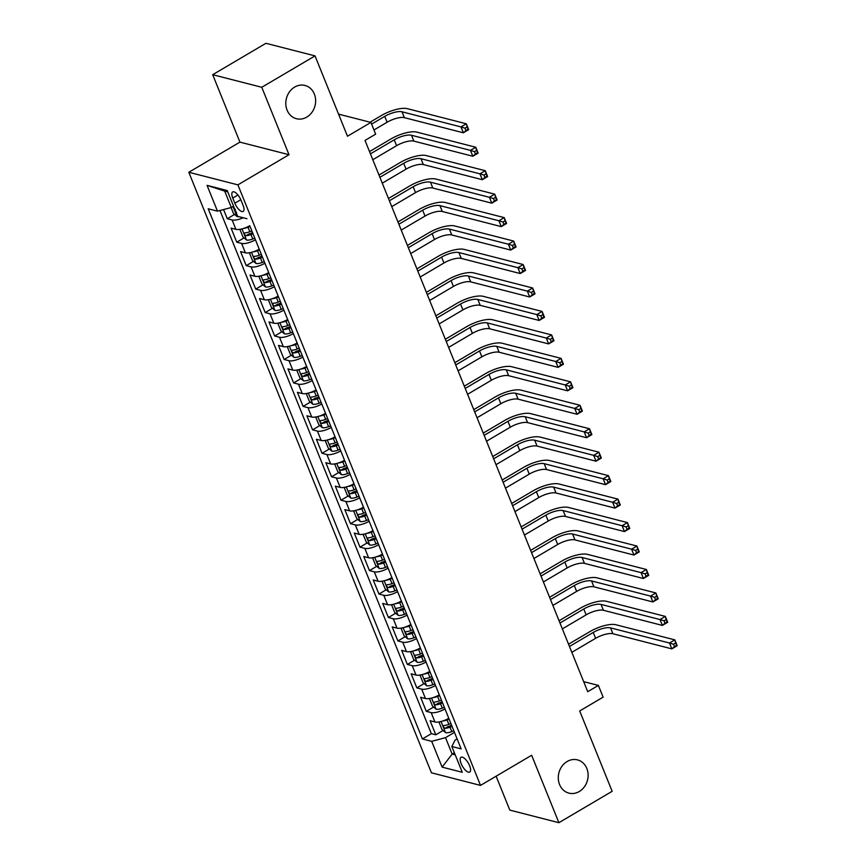 <?xml version="1.0" encoding="UTF-8"?>
<svg xmlns="http://www.w3.org/2000/svg" width="866" height="866" viewBox="0 0 866 866"><rect width="100%" height="100%" fill="white"/><g stroke="black" fill="none" stroke-linecap="round" stroke-linejoin="round"><path stroke-width="1.3" d="M567.143 761.495A17.168 14.765 -75.6 0 1 577.47 759.883A17.168 14.765 -75.6 0 1 588.09 774.182A17.168 14.765 -75.6 0 1 579.267 791.524A17.168 14.765 -75.6 0 1 568.94 793.137A17.168 14.765 -75.6 0 1 558.31 778.837A17.168 14.765 -75.6 0 1 567.143 761.495M294.656 87.076A17.168 14.765 -75.6 0 1 304.984 85.453A17.168 14.765 -75.6 0 1 315.614 99.752A17.168 14.765 -75.6 0 1 306.78 117.094A17.168 14.765 -75.6 0 1 296.453 118.718A17.168 14.765 -75.6 0 1 285.823 104.418A17.168 14.765 -75.6 0 1 294.656 87.076M469.632 765.771A8.584 3.323 -120.5 0 0 461.026 757.295A8.584 3.323 -120.5 0 0 461.134 763.596A8.584 3.323 -120.5 0 0 469.74 772.082A8.584 3.323 -120.5 0 0 469.632 765.771M496.121 776.207L509.814 810.111L558.895 822.7L612.154 791.308L579.69 710.964L603.126 697.152L598.384 685.417L583.673 681.65M188.81 172.269L431.441 772.797L480.522 785.397L237.901 184.859L188.81 172.269L239.936 142.132L289.017 154.722L261.77 87.282L212.69 74.692L239.936 142.132M212.69 74.692L265.938 43.3L315.029 55.889L347.483 136.233L370.919 122.42L338.552 114.117M261.77 87.282L315.029 55.889M223.58 209.561L227.282 218.73L234.545 214.443M457.107 738.904L455.061 740.116L451.846 746.492L461.134 748.884L249.744 225.69A10.728 3.561 158 0 1 235.909 229.349L231.07 228.115L236.764 242.188L244.028 237.901M245.392 252.807L241.603 243.433A10.728 3.561 158 0 0 255.427 239.763L259.215 249.148A10.728 3.561 -22 0 1 245.392 252.807L240.553 251.573L246.236 265.646L253.5 261.359M268.709 272.606L268.698 272.606A10.728 3.561 -22 0 1 254.875 276.265L250.025 275.031L255.719 289.103L262.983 284.817M278.181 296.064L278.17 296.064A10.728 3.561 -22 0 1 264.346 299.723L259.508 298.489L265.191 312.561L272.454 308.274M273.829 323.18L270.03 313.806A10.728 3.561 158 0 0 283.864 310.136L287.653 319.522A10.728 3.561 -22 0 1 273.829 323.18L268.98 321.946L274.674 336.019L281.937 331.732M283.301 346.638L279.512 337.264A10.728 3.561 158 0 0 293.336 333.594L297.125 342.979A10.728 3.561 -22 0 1 283.301 346.638L278.462 345.404L284.145 359.477L291.42 355.19M292.784 370.107L288.995 360.721A10.728 3.561 158 0 0 302.819 357.052L306.607 366.437A10.728 3.561 -22 0 1 292.784 370.107L287.934 368.862L293.628 382.934L300.892 378.648M302.256 393.565L298.467 384.179A10.728 3.561 158 0 0 312.29 380.52L316.09 389.895A10.728 3.561 -22 0 1 302.256 393.565L297.417 392.32L303.1 406.392L310.374 402.105M311.738 417.022L307.95 407.637A10.728 3.561 158 0 0 321.773 403.978L325.562 413.353A10.728 3.561 -22 0 1 311.738 417.022L306.9 415.777L312.583 429.85L319.846 425.563M321.21 440.48L317.421 431.095A10.728 3.561 158 0 0 331.245 427.436L335.045 436.81A10.728 3.561 -22 0 1 321.21 440.48L316.371 439.235L322.055 453.308L329.329 449.021M340.739 450.883L344.516 460.268A10.728 3.561 -22 0 1 330.693 463.938L325.854 462.693L331.537 476.765L338.801 472.479M354.01 483.726L353.999 483.737A10.728 3.561 -22 0 1 340.165 487.396L335.326 486.151L341.009 500.223L348.284 495.937M363.482 507.184L363.471 507.195A10.728 3.561 -22 0 1 349.647 510.853L344.809 509.609L350.492 523.681L357.755 519.405M359.13 534.311L355.331 524.926A10.728 3.561 158 0 0 369.165 521.267L372.954 530.652A10.728 3.561 -22 0 1 359.13 534.311L354.281 533.066L359.975 547.139L367.238 542.863M382.436 554.099L382.426 554.11A10.728 3.561 -22 0 1 368.602 557.769L363.763 556.524L369.446 570.597L376.71 566.321M388.13 568.172L391.908 577.568A10.728 3.561 -22 0 1 378.085 581.227L373.235 579.982L378.929 594.054L386.193 589.778M387.557 604.685L383.768 595.299A10.728 3.561 158 0 0 397.591 591.64L401.38 601.026A10.728 3.561 -22 0 1 387.557 604.685L382.718 603.44L388.401 617.512L395.665 613.236M397.039 628.142L393.24 618.757A10.728 3.561 158 0 0 407.074 615.098L410.863 624.483A10.728 3.561 -22 0 1 397.039 628.142L392.19 626.897L397.884 640.97L405.147 636.694M406.511 651.6L402.722 642.215A10.728 3.561 158 0 0 416.546 638.556L420.346 647.941A10.728 3.561 -22 0 1 406.511 651.6L401.672 650.355L407.356 664.428L414.63 660.152M429.828 671.388L429.817 671.399A10.728 3.561 -22 0 1 415.994 675.058L411.155 673.813L416.838 687.896L424.102 683.61M439.311 694.846L439.3 694.857A10.728 3.561 -22 0 1 425.466 698.516L420.627 697.271L426.31 711.354L433.585 707.067M370.919 122.42L375.66 134.154L365.008 140.433L587.733 691.696L598.384 685.417M232.759 198.054L234.848 203.218A8.314 3.226 -120.5 0 0 243.184 211.434A8.314 3.226 -120.5 0 0 243.075 205.329L240.986 200.165A8.314 3.226 -120.5 0 0 232.651 191.949A8.314 3.226 -120.5 0 0 232.759 198.054L237.944 195.002M246.94 218.719L237.652 216.338L227.228 190.542L207.061 185.367L217.485 211.163L208.208 208.782L422.402 738.936L431.69 741.328L445.514 737.659L452.149 754.08L455.235 754.871M451.846 746.492L462.271 772.299L442.115 767.124L431.69 741.328M444.994 708.929L444.983 708.929A10.728 3.561 158 0 1 431.16 712.588L426.31 711.354M448.783 718.304L444.983 708.929M435.511 685.461L435.501 685.471A10.728 3.561 158 0 1 421.677 689.13L416.838 687.896M429.817 671.399L426.029 662.014A10.728 3.561 158 0 1 412.205 665.673L407.356 664.428M382.426 554.11L378.637 544.725A10.728 3.561 158 0 1 364.813 548.384L359.975 547.139M359.693 497.798L359.682 497.809A10.728 3.561 158 0 1 345.859 501.468L341.009 500.223M350.221 474.341L350.21 474.351A10.728 3.561 158 0 1 336.376 478.01L331.537 476.765M274.392 286.678L274.381 286.678A10.728 3.561 158 0 1 260.558 290.348L255.719 289.103M264.92 263.221L264.909 263.221A10.728 3.561 158 0 1 251.075 266.89L246.236 265.646M243.151 217.756A10.728 3.561 158 0 1 232.12 219.964L227.282 218.73M219.975 210.514L431.344 733.664L435.793 734.812L443.056 730.525M448.772 718.315A10.728 3.561 -22 0 1 434.949 721.973L430.11 720.728L435.793 734.812M402.722 642.215L397.884 640.97M393.24 618.757L388.401 617.512M383.768 595.299L378.929 594.054M388.12 568.183A10.728 3.561 158 0 1 374.285 571.841L369.446 570.597M355.331 524.926L350.492 523.681M340.728 450.894A10.728 3.561 158 0 1 326.904 454.553L322.055 453.308M317.421 431.095L312.583 429.85M307.95 407.637L303.1 406.392M298.467 384.179L293.628 382.934M288.995 360.721L284.145 359.477M279.512 337.264L274.674 336.019M270.03 313.806L265.191 312.561M241.603 243.433L236.764 242.188M227.769 191.873L224.684 191.083L231.319 207.504L217.485 211.163M233.549 206.184L231.319 207.504M289.017 154.722L237.901 184.859M558.895 822.7L531.648 755.26L480.522 785.397M454.379 752.77L452.149 754.08L442.115 767.124M454.466 732.387L445.514 737.659M431.344 733.664L422.402 738.936M224.684 191.083L207.061 185.367M231.081 207.569L233.506 213.566L237.1 216.587A7.112 2.36 -22 0 0 238.897 216.662M373.971 129.976L387.102 122.236A13.412 4.46 158 0 1 404.39 117.657L463.353 132.79L460.983 126.923L466.309 123.784L407.345 108.661A20.113 6.679 -22 0 0 381.419 115.524L370.074 122.203M235.422 209.42C234.437 210.297 234.816 211.239 236.559 212.235M371.601 124.119L384.731 116.369A13.412 4.46 158 0 1 402.019 111.801L460.983 126.923L465.01 128.19L465.962 130.528L468.095 129.272L467.142 126.934L465.01 128.19M467.142 126.934L466.309 123.784L468.679 129.651L463.353 132.79L465.962 130.528M468.679 129.651L468.095 129.272M241.029 229.122L240.142 229.988L242.978 237.024L246.583 240.044A7.112 2.36 -22 0 0 252.764 239.005L254.81 238.215M243.736 228.375A7.112 2.36 -22 0 0 248.022 227.271L250.079 226.481M372.791 159.712L396.585 145.694A13.412 4.46 158 0 1 413.861 141.115L472.825 156.248L470.455 150.381L475.78 147.242L416.817 132.119A20.113 6.679 -22 0 0 390.891 138.982L369.511 151.582M251.876 230.941L249.83 231.731A7.112 2.36 158 0 1 244.905 232.878C243.909 233.755 244.288 234.697 246.041 235.693A7.112 2.36 -22 0 0 250.967 234.545L253.013 233.755M252.58 232.683L250.664 233.419A3.626 1.202 158 0 1 249.105 233.885L246.041 235.693M370.431 153.856L394.214 139.827A13.412 4.46 158 0 1 411.491 135.258L470.455 150.381L474.492 151.647L475.434 153.986L477.567 152.73L476.625 150.392L474.492 151.647M476.625 150.392L475.78 147.242L478.151 153.109L472.825 156.248L475.434 153.986M478.151 153.109L477.567 152.73M250.501 252.58L249.614 253.446L252.461 260.482L256.065 263.502A7.112 2.36 -22 0 0 262.246 262.463L264.292 261.673M253.208 251.833A7.112 2.36 -22 0 0 257.505 250.739L259.551 249.938M382.274 183.17L406.057 169.151A13.412 4.46 158 0 1 423.344 164.572L482.308 179.706L479.937 173.839L485.263 170.699L426.299 155.577A20.113 6.679 -22 0 0 400.373 162.44L378.994 175.04M261.348 254.398L259.302 255.189A7.112 2.36 158 0 1 254.377 256.336C253.392 257.213 253.77 258.155 255.513 259.151A7.112 2.36 -22 0 0 260.439 258.003L262.485 257.213M262.052 256.141L260.146 256.877A3.626 1.202 158 0 1 258.577 257.343L255.513 259.151M379.903 177.314L403.686 163.295A13.412 4.46 158 0 1 420.973 158.716L479.937 173.839L483.964 175.105L484.917 177.443L487.049 176.188L486.097 173.85L483.964 175.105M486.097 173.85L485.263 170.699L487.634 176.567L482.308 179.706L484.917 177.443M487.634 176.567L487.049 176.188M259.984 276.038L259.096 276.904L261.933 283.94L265.537 286.96A7.112 2.36 -22 0 0 271.718 285.921L273.764 285.13M262.69 275.291A7.112 2.36 -22 0 0 266.977 274.197L269.034 273.396M391.757 206.628L415.539 192.609A13.412 4.46 158 0 1 432.816 188.041L491.78 203.164L489.409 197.296L494.735 194.157L435.771 179.035A20.113 6.679 -22 0 0 409.845 185.898L388.466 198.498M270.831 277.856L268.785 278.646A7.112 2.36 158 0 1 263.859 279.794C262.863 280.671 263.242 281.612 264.996 282.608A7.112 2.36 -22 0 0 269.921 281.461L271.967 280.671M271.534 279.599L269.618 280.335A3.626 1.202 158 0 1 268.059 280.8L264.996 282.608M389.386 200.771L413.169 186.753A13.412 4.46 158 0 1 430.445 182.174L489.409 197.296L493.447 198.563L494.399 200.901L496.521 199.645L495.579 197.307L493.447 198.563M495.579 197.307L494.735 194.157L497.106 200.024L491.78 203.164L494.399 200.901M497.106 200.024L496.521 199.645M269.456 299.495L268.568 300.361L271.415 307.398L275.02 310.429A7.112 2.36 -22 0 0 281.201 309.379L283.247 308.588M272.173 298.748A7.112 2.36 -22 0 0 276.46 297.655L278.506 296.854M401.229 230.085L425.011 216.067A13.412 4.46 158 0 1 442.299 211.499L501.262 226.621L498.892 220.754L504.218 217.615L445.254 202.492A20.113 6.679 -22 0 0 419.328 209.356L397.949 221.956M280.313 301.314L278.257 302.104A7.112 2.36 158 0 1 273.331 303.252C272.346 304.128 272.725 305.07 274.468 306.066A7.112 2.36 -22 0 0 279.393 304.919L281.45 304.128M281.006 303.057L279.101 303.793A3.626 1.202 158 0 1 277.542 304.258L274.468 306.066M398.858 224.229L422.64 210.211A13.412 4.46 158 0 1 439.928 205.632L498.892 220.754L502.93 222.021L503.871 224.359L506.004 223.103L505.051 220.765L502.93 222.021M505.051 220.765L504.218 217.615L506.588 223.482L501.262 226.621L503.871 224.359M506.588 223.482L506.004 223.103M278.939 322.953L278.051 323.819L280.887 330.855L284.492 333.886A7.112 2.36 -22 0 0 290.673 332.836L292.719 332.046M281.645 322.206A7.112 2.36 -22 0 0 285.942 321.113L287.988 320.312M410.711 253.554L434.494 239.525A13.412 4.46 158 0 1 451.771 234.957L510.734 250.079L508.374 244.212L513.69 241.073L454.726 225.95A20.113 6.679 -22 0 0 428.8 232.813L407.421 245.414M289.785 324.772L287.739 325.562A7.112 2.36 158 0 1 282.814 326.709C281.818 327.586 282.197 328.528 283.951 329.524A7.112 2.36 -22 0 0 288.876 328.376L290.922 327.586M290.489 326.514L288.584 327.251A3.626 1.202 158 0 1 287.014 327.716L283.951 329.524M408.341 247.687L432.123 233.668A13.412 4.46 158 0 1 449.4 229.089L508.374 244.212L512.401 245.479L513.354 247.817L515.476 246.561L514.534 244.223L512.401 245.479M514.534 244.223L513.69 241.073L516.06 246.94L510.734 250.079L513.354 247.817M516.06 246.94L515.476 246.561M288.41 346.411L287.523 347.277L290.37 354.313L293.975 357.344A7.112 2.36 -22 0 0 300.156 356.294L302.202 355.504M291.128 345.675A7.112 2.36 -22 0 0 295.414 344.571L297.46 343.77M420.183 277.012L443.966 262.983A13.412 4.46 158 0 1 461.253 258.414L520.217 273.537L517.846 267.67L523.172 264.531L464.208 249.408A20.113 6.679 -22 0 0 438.283 256.271L416.903 268.871M299.268 348.229L297.211 349.02A7.112 2.36 158 0 1 292.286 350.167C291.301 351.044 291.68 351.986 293.422 352.982A7.112 2.36 -22 0 0 298.359 351.834L300.405 351.044M299.972 349.972L298.056 350.708A3.626 1.202 158 0 1 296.497 351.174L293.422 352.982M417.813 271.145L441.595 257.126A13.412 4.46 158 0 1 458.883 252.547L517.846 267.67L521.884 268.936L522.826 271.274L524.958 270.019L524.006 267.681L521.884 268.936M524.006 267.681L523.172 264.531L525.543 270.398L520.217 273.537L522.826 271.274M525.543 270.398L524.958 270.019M297.893 369.869L297.006 370.735L299.853 377.771L303.446 380.802A7.112 2.36 -22 0 0 309.627 379.752L311.684 378.962M300.599 369.132A7.112 2.36 -22 0 0 304.897 368.028L306.943 367.227M429.666 300.47L453.448 286.44A13.412 4.46 158 0 1 470.725 281.872L529.689 296.995L527.329 291.128L532.655 287.988L473.68 272.866A20.113 6.679 -22 0 0 447.765 279.729L426.375 292.34M308.74 371.687L306.694 372.477A7.112 2.36 158 0 1 301.769 373.625C300.773 374.502 301.151 375.443 302.905 376.439A7.112 2.36 -22 0 0 307.831 375.292L309.876 374.502M309.443 373.43L307.538 374.166A3.626 1.202 158 0 1 305.969 374.632L302.905 376.439M427.295 294.602L451.078 280.584A13.412 4.46 158 0 1 468.365 276.005L527.329 291.128L531.356 292.394L532.309 294.743L534.43 293.487L533.488 291.138L531.356 292.394M533.488 291.138L532.655 287.988L535.015 293.855L529.689 296.995L532.309 294.743M535.015 293.855L534.43 293.487M307.365 393.326L306.477 394.192L309.324 401.229L312.929 404.26A7.112 2.36 -22 0 0 319.11 403.21L321.156 402.419M310.082 392.59A7.112 2.36 -22 0 0 314.369 391.486L316.415 390.685M439.138 323.927L462.92 309.909A13.412 4.46 158 0 1 480.208 305.33L539.172 320.452L536.801 314.585L542.127 311.446L483.163 296.324A20.113 6.679 -22 0 0 457.237 303.187L435.858 315.798M318.223 395.145L316.177 395.935A7.112 2.36 158 0 1 311.251 397.083C310.255 397.97 310.634 398.901 312.388 399.897A7.112 2.36 -22 0 0 317.313 398.761L319.359 397.959M318.926 396.888L317.01 397.624A3.626 1.202 158 0 1 315.451 398.089L312.388 399.897M436.767 318.06L460.55 304.042A13.412 4.46 158 0 1 477.837 299.463L536.801 314.585L540.839 315.852L541.78 318.201L543.913 316.945L542.96 314.596L540.839 315.852M542.96 314.596L542.127 311.446L544.498 317.313L539.172 320.452L541.78 318.201M544.498 317.313L543.913 316.945M316.848 416.784L315.96 417.65L318.807 424.686L322.401 427.717A7.112 2.36 -22 0 0 328.593 426.667L330.639 425.877M319.554 416.048A7.112 2.36 -22 0 0 323.852 414.944L325.897 414.143M448.62 347.385L472.403 333.367A13.412 4.46 158 0 1 489.691 328.788L548.654 343.91L546.284 338.054L551.61 334.915L492.646 319.781A20.113 6.679 -22 0 0 466.72 326.644L445.33 339.255M327.694 418.603L325.648 419.404A7.112 2.36 158 0 1 320.723 420.54C319.727 421.428 320.106 422.359 321.86 423.355A7.112 2.36 -22 0 0 326.785 422.218L328.831 421.417M328.398 420.346L326.493 421.082A3.626 1.202 158 0 1 324.923 421.547L321.86 423.355M446.25 341.518L470.032 327.5A13.412 4.46 158 0 1 487.32 322.921L546.284 338.054L550.311 339.31L551.263 341.659L553.396 340.403L552.443 338.054L550.311 339.31M552.443 338.054L551.61 334.915L553.98 340.771L548.654 343.91L551.263 341.659M553.98 340.771L553.396 340.403M326.33 440.242L325.432 441.108L328.279 448.144L331.884 451.175A7.112 2.36 -22 0 0 338.065 450.125L340.111 449.335M329.037 439.506A7.112 2.36 -22 0 0 333.323 438.402L335.369 437.601M458.092 370.843L481.875 356.824A13.412 4.46 158 0 1 499.162 352.245L558.126 367.368L555.755 361.512L561.081 358.372L502.118 343.239A20.113 6.679 -22 0 0 476.192 350.102L454.812 362.713M337.177 442.061L335.131 442.862A7.112 2.36 158 0 1 330.206 443.998C329.21 444.886 329.589 445.817 331.342 446.813A7.112 2.36 -22 0 0 336.268 445.676L338.314 444.875M337.881 443.803L335.965 444.539A3.626 1.202 158 0 1 334.406 445.005L331.342 446.813M455.722 364.976L479.515 350.957A13.412 4.46 158 0 1 496.792 346.378L555.755 361.512L559.793 362.767L560.735 365.116L562.868 363.861L561.926 361.512L559.793 362.767M561.926 361.512L561.081 358.372L563.452 364.229L558.126 367.368L560.735 365.116M563.452 364.229L562.868 363.861M335.802 463.7L334.915 464.566L337.762 471.602L341.356 474.633A7.112 2.36 -22 0 0 347.547 473.583L349.593 472.793M338.509 462.964A7.112 2.36 -22 0 0 342.806 461.859L344.852 461.069M467.575 394.301L491.358 380.282A13.412 4.46 158 0 1 508.645 375.703L567.609 390.826L565.238 384.969L570.564 381.83L511.6 366.697A20.113 6.679 -22 0 0 485.674 373.56L464.284 386.171M346.649 465.518L344.603 466.319A7.112 2.36 158 0 1 339.678 467.456C338.682 468.344 339.061 469.275 340.814 470.27A7.112 2.36 -22 0 0 345.74 469.134L347.786 468.333M347.353 467.261L345.447 467.997A3.626 1.202 158 0 1 343.878 468.463L340.814 470.27M465.204 388.433L488.987 374.415A13.412 4.46 158 0 1 506.274 369.836L565.238 384.969L569.265 386.225L570.218 388.574L572.35 387.319L571.398 384.969L569.265 386.225M571.398 384.969L570.564 381.83L572.935 387.687L567.609 390.826L570.218 388.574M572.935 387.687L572.35 387.319M345.285 487.157L344.397 488.023L347.234 495.06L350.838 498.091A7.112 2.36 -22 0 0 357.019 497.041L359.065 496.25M347.991 486.421A7.112 2.36 -22 0 0 352.278 485.317L354.324 484.527M477.047 417.758L500.84 403.74A13.412 4.46 158 0 1 518.117 399.161L577.081 414.284L574.71 408.427L580.036 405.288L521.072 390.155A20.113 6.679 -22 0 0 495.146 397.018L473.767 409.629M356.132 488.976L354.086 489.777A7.112 2.36 158 0 1 349.16 490.914C348.164 491.801 348.543 492.732 350.297 493.728A7.112 2.36 -22 0 0 355.222 492.592L357.268 491.791M356.835 490.719L354.919 491.455A3.626 1.202 158 0 1 353.36 491.92L350.297 493.728M474.687 411.891L498.47 397.873A13.412 4.46 158 0 1 515.746 393.294L574.71 408.427L578.748 409.683L579.69 412.032L581.822 410.776L580.88 408.427L578.748 409.683M580.88 408.427L580.036 405.288L582.407 411.144L577.081 414.284L579.69 412.032M582.407 411.144L581.822 410.776M354.757 510.615L353.869 511.481L356.716 518.518L360.31 521.548A7.112 2.36 -22 0 0 366.502 520.498L368.548 519.708M357.463 509.879A7.112 2.36 -22 0 0 361.761 508.775L363.807 507.985M486.53 441.216L510.312 427.198A13.412 4.46 158 0 1 527.6 422.619L586.563 437.741L584.193 431.885L589.519 428.746L530.555 413.612A20.113 6.679 -22 0 0 504.629 420.475L483.25 433.087M365.604 512.434L363.558 513.235A7.112 2.36 158 0 1 358.632 514.372C357.647 515.259 358.026 516.19 359.769 517.186A7.112 2.36 -22 0 0 364.694 516.049L366.74 515.248M366.307 514.177L364.402 514.913A3.626 1.202 158 0 1 362.832 515.389L359.769 517.186M484.159 435.349L507.941 421.331A13.412 4.46 158 0 1 525.229 416.752L584.193 431.885L588.22 433.141L589.172 435.49L591.305 434.234L590.352 431.885L588.22 433.141M590.352 431.885L589.519 428.746L591.889 434.602L586.563 437.741L589.172 435.49M591.889 434.602L591.305 434.234M364.24 534.073L363.352 534.939L366.188 541.975L369.793 545.006A7.112 2.36 -22 0 0 375.974 543.967L378.02 543.166M366.946 533.337A7.112 2.36 -22 0 0 371.233 532.233L373.289 531.443M496.012 464.674L519.795 450.656A13.412 4.46 158 0 1 537.072 446.077L596.035 461.199L593.665 455.343L598.991 452.204L540.027 437.07A20.113 6.679 -22 0 0 514.101 443.933L492.722 456.544M375.086 535.892L373.04 536.693A7.112 2.36 158 0 1 368.115 537.829C367.119 538.717 367.498 539.648 369.252 540.644A7.112 2.36 -22 0 0 374.177 539.507L376.223 538.706M375.79 537.634L373.874 538.381A3.626 1.202 158 0 1 372.315 538.847L369.252 540.644M493.642 458.807L517.424 444.788A13.412 4.46 158 0 1 534.701 440.209L593.665 455.343L597.702 456.599L598.644 458.948L600.777 457.692L599.835 455.343L597.702 456.599M599.835 455.343L598.991 452.204L601.361 458.06L596.035 461.199L598.644 458.948M601.361 458.06L600.777 457.692M373.711 557.531L372.824 558.397L375.671 565.433L379.276 568.464A7.112 2.36 -22 0 0 385.457 567.425L387.503 566.624M376.418 556.795A7.112 2.36 -22 0 0 380.715 555.691L382.761 554.9M505.484 488.132L529.267 474.113A13.412 4.46 158 0 1 546.554 469.534L605.518 484.668L603.147 478.801L608.473 475.661L549.509 460.528A20.113 6.679 -22 0 0 523.584 467.391L502.204 480.002M384.558 559.349L382.512 560.15A7.112 2.36 158 0 1 377.587 561.287C376.602 562.175 376.981 563.117 378.723 564.112A7.112 2.36 -22 0 0 383.649 562.965L385.706 562.164M385.262 561.092L383.357 561.839A3.626 1.202 158 0 1 381.798 562.305L378.723 564.112M503.114 482.265L526.896 468.246A13.412 4.46 158 0 1 544.184 463.667L603.147 478.801L607.174 480.056L608.127 482.405L610.259 481.15L609.307 478.801L607.174 480.056M609.307 478.801L608.473 475.661L610.844 481.528L605.518 484.668L608.127 482.405M610.844 481.528L610.259 481.15M383.194 580.989L382.307 581.855L385.143 588.891L388.747 591.922A7.112 2.36 -22 0 0 394.928 590.883L396.974 590.082M385.9 580.252A7.112 2.36 -22 0 0 390.198 579.148L392.244 578.358M514.967 511.59L538.749 497.571A13.412 4.46 158 0 1 556.026 492.992L614.99 508.125L612.619 502.258L617.945 499.119L558.981 483.986A20.113 6.679 -22 0 0 533.055 490.849L511.676 503.46M394.041 582.807L391.995 583.608A7.112 2.36 158 0 1 387.07 584.756C386.074 585.633 386.452 586.574 388.206 587.57A7.112 2.36 -22 0 0 393.132 586.423L395.177 585.633M394.744 584.55L392.839 585.297A3.626 1.202 158 0 1 391.27 585.762L388.206 587.57M512.596 505.722L536.379 491.704A13.412 4.46 158 0 1 553.655 487.125L612.619 502.258L616.657 503.514L617.61 505.863L619.731 504.607L618.789 502.258L616.657 503.514M618.789 502.258L617.945 499.119L620.316 504.986L614.99 508.125L617.61 505.863M620.316 504.986L619.731 504.607M392.666 604.446L391.778 605.312L394.625 612.359L398.23 615.38A7.112 2.36 -22 0 0 404.411 614.34L406.457 613.539M395.383 603.71A7.112 2.36 -22 0 0 399.67 602.606L401.716 601.816M524.439 535.047L548.221 521.029A13.412 4.46 158 0 1 565.509 516.45L624.473 531.583L622.102 525.716L627.428 522.577L568.464 507.444A20.113 6.679 -22 0 0 542.538 514.317L521.159 526.918M403.524 606.276L401.467 607.066A7.112 2.36 158 0 1 396.541 608.213C395.556 609.09 395.935 610.032 397.678 611.028A7.112 2.36 -22 0 0 402.603 609.88L404.66 609.09M404.216 608.008L402.311 608.755A3.626 1.202 158 0 1 400.752 609.22L397.678 611.028M522.068 529.18L545.851 515.162A13.412 4.46 158 0 1 563.138 510.583L622.102 525.716L626.14 526.972L627.081 529.321L629.214 528.065L628.261 525.716L626.14 526.972M628.261 525.716L627.428 522.577L629.798 528.444L624.473 531.583L627.081 529.321M629.798 528.444L629.214 528.065M402.149 627.904L401.261 628.77L404.097 635.817L407.702 638.837A7.112 2.36 -22 0 0 413.883 637.798L415.94 636.997M404.855 627.168A7.112 2.36 -22 0 0 409.153 626.064L411.198 625.274M533.921 558.505L557.704 544.487A13.412 4.46 158 0 1 574.981 539.908L633.944 555.041L631.585 549.174L636.911 546.035L577.936 530.901A20.113 6.679 -22 0 0 552.021 537.775L530.631 550.375M412.995 629.734L410.949 630.524A7.112 2.36 158 0 1 406.024 631.671C405.028 632.548 405.407 633.49 407.161 634.486A7.112 2.36 -22 0 0 412.086 633.338L414.132 632.548M413.699 631.466L411.794 632.212A3.626 1.202 158 0 1 410.224 632.678L407.161 634.486M531.551 552.638L555.333 538.62A13.412 4.46 158 0 1 572.61 534.041L631.585 549.174L635.612 550.43L636.564 552.779L638.686 551.523L637.744 549.174L635.612 550.43M637.744 549.174L636.911 546.035L639.27 551.902L633.944 555.041L636.564 552.779M639.27 551.902L638.686 551.523M411.621 651.362L410.733 652.239L413.58 659.275L417.185 662.295A7.112 2.36 -22 0 0 423.366 661.256L425.412 660.455M414.338 650.626A7.112 2.36 -22 0 0 418.624 649.522L420.67 648.731M543.393 581.963L567.176 567.944A13.412 4.46 158 0 1 584.463 563.365L643.427 578.499L641.057 572.632L646.382 569.492L587.419 554.359A20.113 6.679 -22 0 0 561.493 561.233L540.113 573.833M422.478 653.191L420.432 653.982A7.112 2.36 158 0 1 415.496 655.129C414.511 656.006 414.89 656.948 416.643 657.943A7.112 2.36 -22 0 0 421.569 656.796L423.615 656.006M423.182 654.923L421.266 655.67A3.626 1.202 158 0 1 419.707 656.136L416.643 657.943M541.023 576.096L564.805 562.077A13.412 4.46 158 0 1 582.093 557.498L641.057 572.632L645.094 573.887L646.036 576.236L648.169 574.981L647.216 572.632L645.094 573.887M647.216 572.632L646.382 569.492L648.753 575.36L643.427 578.499L646.036 576.236M648.753 575.36L648.169 574.981M421.103 674.82L420.216 675.697L423.063 682.733L426.657 685.753A7.112 2.36 -22 0 0 432.838 684.714L434.894 683.913M423.81 674.084A7.112 2.36 -22 0 0 428.107 672.979L430.153 672.189M552.876 605.421L576.659 591.402A13.412 4.46 158 0 1 593.935 586.823L652.91 601.957L650.539 596.089L655.865 592.95L596.901 577.817A20.113 6.679 -22 0 0 570.975 584.691L549.585 597.291M431.95 676.649L429.904 677.439A7.112 2.36 158 0 1 424.979 678.587C423.983 679.464 424.362 680.405 426.115 681.401A7.112 2.36 -22 0 0 431.041 680.254L433.087 679.464M432.654 678.381L430.748 679.128A3.626 1.202 158 0 1 429.179 679.593L426.115 681.401M550.505 599.553L574.288 585.535A13.412 4.46 158 0 1 591.575 580.956L650.539 596.089L654.566 597.345L655.519 599.694L657.651 598.438L656.699 596.089L654.566 597.345M656.699 596.089L655.865 592.95L658.225 598.817L652.91 601.957L655.519 599.694M658.225 598.817L657.651 598.438M430.586 698.277L429.688 699.154L432.535 706.191L436.139 709.211A7.112 2.36 -22 0 0 442.32 708.172L444.366 707.37M433.292 697.541A7.112 2.36 -22 0 0 437.579 696.437L439.625 695.647M562.348 628.878L586.13 614.86A13.412 4.46 158 0 1 603.418 610.281L662.382 625.414L660.011 619.547L665.337 616.408L606.373 601.285A20.113 6.679 -22 0 0 580.447 608.149L559.068 620.749M441.433 700.107L439.387 700.897A7.112 2.36 158 0 1 434.461 702.045C433.465 702.921 433.844 703.863 435.598 704.859A7.112 2.36 -22 0 0 440.523 703.712L442.569 702.921M442.136 701.839L440.22 702.586A3.626 1.202 158 0 1 438.661 703.051L435.598 704.859M559.977 623.011L583.771 608.993A13.412 4.46 158 0 1 601.047 604.425L660.011 619.547L664.049 620.803L664.991 623.152L667.123 621.896L666.181 619.547L664.049 620.803M666.181 619.547L665.337 616.408L667.708 622.275L662.382 625.414L664.991 623.152M667.708 622.275L667.123 621.896M440.058 721.735L439.17 722.612L442.017 729.648L445.611 732.668A7.112 2.36 -22 0 0 451.803 731.629L453.849 730.839M442.764 720.999A7.112 2.36 -22 0 0 447.062 719.895L449.108 719.105M571.831 652.336L595.613 638.318A13.412 4.46 158 0 1 612.901 633.739L671.864 648.872L669.494 643.005L674.82 639.866L615.856 624.743A20.113 6.679 -22 0 0 589.93 631.606L568.54 644.207M450.905 723.565L448.859 724.355A7.112 2.36 158 0 1 443.933 725.502C442.937 726.379 443.316 727.321 445.07 728.317A7.112 2.36 -22 0 0 449.995 727.169L452.041 726.379M451.608 725.297L449.703 726.044A3.626 1.202 158 0 1 448.133 726.509L445.07 728.317M569.46 646.469L593.242 632.451A13.412 4.46 158 0 1 610.53 627.882L669.494 643.005L673.521 644.261L674.473 646.61L676.606 645.354L675.653 643.005L673.521 644.261M675.653 643.005L674.82 639.866L677.19 645.733L671.864 648.872L674.473 646.61M677.19 645.733L676.606 645.354M439.3 694.857L435.501 685.471M363.471 507.195L359.682 497.809M353.999 483.737L350.21 474.351M278.17 296.064L274.381 286.678M268.698 272.606L264.909 263.221M235.909 229.349L232.12 219.964M434.949 721.973L431.16 712.588M425.466 698.516L421.677 689.13M415.994 675.058L412.205 665.673M378.085 581.227L374.285 571.841M368.602 557.769L364.813 548.384M349.647 510.853L345.859 501.468M340.165 487.396L336.376 478.01M330.693 463.938L326.904 454.553M264.346 299.723L260.558 290.348M254.875 276.265L251.075 266.89M240.791 199.71L234.848 203.218M232.976 206.53L237.013 216.511M384.731 116.369L387.102 122.236M402.019 111.801L404.39 117.657M242.015 228.884L246.496 239.969M250.967 234.545L252.764 239.005M248.022 227.271L249.83 231.731M394.214 139.827L396.585 145.694M411.491 135.258L413.861 141.115M251.486 252.342L255.968 263.437M260.439 258.003L262.246 262.463M257.505 250.739L259.302 255.189M403.686 163.295L406.057 169.151M420.973 158.716L423.344 164.572M260.969 275.799L265.451 286.895M269.921 281.461L271.718 285.921M266.977 274.197L268.785 278.646M413.169 186.753L415.539 192.609M430.445 182.174L432.816 188.041M270.441 299.257L274.923 310.353M279.393 304.919L281.201 309.379M276.46 297.655L278.257 302.104M422.64 210.211L425.011 216.067M439.928 205.632L442.299 211.499M279.924 322.715L284.405 333.811M288.876 328.376L290.673 332.836M285.942 321.113L287.739 325.562M432.123 233.668L434.494 239.525M449.4 229.089L451.771 234.957M289.396 346.173L293.877 357.268M298.359 351.834L300.156 356.294M295.414 344.571L297.211 349.02M441.595 257.126L443.966 262.983M458.883 252.547L461.253 258.414M298.878 369.63L303.36 380.726M307.831 375.292L309.627 379.752M304.897 368.028L306.694 372.477M451.078 280.584L453.448 286.44M468.365 276.005L470.725 281.872M308.35 393.088L312.832 404.184M317.313 398.761L319.11 403.21M314.369 391.486L316.177 395.935M460.55 304.042L462.92 309.909M477.837 299.463L480.208 305.33M317.833 416.546L322.314 427.642M326.785 422.218L328.593 426.667M323.852 414.944L325.648 419.404M470.032 327.5L472.403 333.367M487.32 322.921L489.691 328.788M327.316 440.004L331.786 451.099M336.268 445.676L338.065 450.125M333.323 438.402L335.131 442.862M479.515 350.957L481.875 356.824M496.792 346.378L499.162 352.245M336.787 463.462L341.269 474.557M345.74 469.134L347.547 473.583M342.806 461.859L344.603 466.319M488.987 374.415L491.358 380.282M506.274 369.836L508.645 375.703M346.27 486.919L350.752 498.015M355.222 492.592L357.019 497.041M352.278 485.317L354.086 489.777M498.47 397.873L500.84 403.74M515.746 393.294L518.117 399.161M355.742 510.377L360.224 521.473M364.694 516.049L366.502 520.498M361.761 508.775L363.558 513.235M507.941 421.331L510.312 427.198M525.229 416.752L527.6 422.619M365.225 533.846L369.706 544.93M374.177 539.507L375.974 543.967M371.233 532.233L373.04 536.693M517.424 444.788L519.795 450.656M534.701 440.209L537.072 446.077M374.697 557.303L379.178 568.388M383.649 562.965L385.457 567.425M380.715 555.691L382.512 560.15M526.896 468.246L529.267 474.113M544.184 463.667L546.554 469.534M384.179 580.761L388.661 591.846M393.132 586.423L394.928 590.883M390.198 579.148L391.995 583.608M536.379 491.704L538.749 497.571M553.655 487.125L556.026 492.992M393.651 604.219L398.133 615.304M402.603 609.88L404.411 614.34M399.67 602.606L401.467 607.066M545.851 515.162L548.221 521.029M563.138 510.583L565.509 516.45M403.134 627.677L407.615 638.762M412.086 633.338L413.883 637.798M409.153 626.064L410.949 630.524M555.333 538.62L557.704 544.487M572.61 534.041L574.981 539.908M412.606 651.135L417.087 662.219M421.569 656.796L423.366 661.256M418.624 649.522L420.432 653.982M564.805 562.077L567.176 567.944M582.093 557.498L584.463 563.365M422.088 674.592L426.57 685.677M431.041 680.254L432.838 684.714M428.107 672.979L429.904 677.439M574.288 585.535L576.659 591.402M591.575 580.956L593.935 586.823M431.56 698.05L436.042 709.135M440.523 703.712L442.32 708.172M437.579 696.437L439.387 700.897M583.771 608.993L586.13 614.86M601.047 604.425L603.418 610.281M441.043 721.508L445.525 732.593M449.995 727.169L451.803 731.629M447.062 719.895L448.859 724.355M593.242 632.451L595.613 638.318M610.53 627.882L612.901 633.739"/></g></svg>
